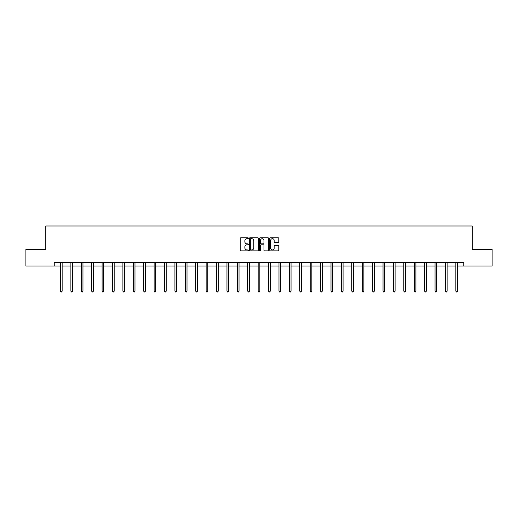 <?xml version="1.0" encoding="UTF-8"?>
<svg xmlns="http://www.w3.org/2000/svg" width="518" height="518" viewBox="0 0 518 518"><rect width="100%" height="100%" fill="white"/><g stroke="black" fill="none" stroke-linecap="round" stroke-linejoin="round"><path stroke-width="0.78" d="M248.329 238.235A0.46 0.46 0 0 0 247.869 237.775L240.915 237.775A0.654 0.654 0 0 0 240.261 238.429L240.261 250.213A0.654 0.654 0 0 0 240.915 250.867L247.869 250.867A0.46 0.46 0 0 0 248.329 250.408A0.46 0.46 0 0 0 247.869 249.948L246.969 249.948A2.098 2.098 0 0 1 244.878 247.857L244.878 246.872A2.098 2.098 0 0 1 246.969 244.781L247.869 244.781A0.46 0.46 0 0 0 248.329 244.321A0.46 0.46 0 0 0 247.869 243.861L246.969 243.861A2.098 2.098 0 0 1 244.878 241.77L244.878 240.786A2.098 2.098 0 0 1 246.969 238.688L247.869 238.688A0.46 0.46 0 0 0 248.329 238.235M278.134 242.392A0.654 0.654 0 0 0 278.788 241.738L278.788 238.429A0.654 0.654 0 0 0 278.134 237.775L270.409 237.775A0.654 0.654 0 0 0 269.755 238.429L269.755 250.213A0.654 0.654 0 0 0 270.409 250.867L278.134 250.867A0.654 0.654 0 0 0 278.788 250.213L278.788 246.218A0.654 0.654 0 0 0 278.134 245.564L274.825 245.564A0.654 0.654 0 0 0 274.171 246.218L274.171 248.2A1.748 1.748 0 0 1 272.423 249.948A1.748 1.748 0 0 1 270.668 248.2L270.668 240.443A1.748 1.748 0 0 1 272.423 238.688A1.748 1.748 0 0 1 274.171 240.443L274.171 241.738A0.654 0.654 0 0 0 274.825 242.392L278.134 242.392M54.248 265.999L25.9 265.999L25.9 249.32L45.778 249.32L45.778 225.977L472.222 225.977L472.222 249.32L492.1 249.32L492.1 265.999L463.752 265.999L463.752 262.658L54.248 262.658L54.248 265.999L60.483 265.999M258.43 238.429A0.654 0.654 0 0 0 257.77 237.775L250.045 237.775A0.654 0.654 0 0 0 249.391 238.429L249.391 250.213A0.654 0.654 0 0 0 250.045 250.867L257.77 250.867A0.654 0.654 0 0 0 258.43 250.213L258.43 238.429M260.23 237.775L267.955 237.775A0.654 0.654 0 0 1 268.609 238.429L268.609 250.213A0.654 0.654 0 0 1 267.955 250.867L264.646 250.867A0.654 0.654 0 0 1 263.992 250.213L263.992 245.435A0.654 0.654 0 0 0 263.338 244.781L261.143 244.781A0.654 0.654 0 0 0 260.489 245.435L260.489 250.408A0.46 0.46 0 0 1 260.03 250.867A0.46 0.46 0 0 1 259.57 250.408L259.57 238.429A0.654 0.654 0 0 1 260.23 237.775M62.147 265.999L70.888 265.999M72.552 265.999L81.294 265.999M82.958 265.999L91.692 265.999M93.363 265.999L102.098 265.999M103.768 265.999L112.503 265.999M114.174 265.999L122.908 265.999M124.573 265.999L133.314 265.999M134.978 265.999L143.719 265.999M145.383 265.999L154.124 265.999M155.788 265.999L164.523 265.999M166.194 265.999L174.929 265.999M176.599 265.999L185.334 265.999M187.004 265.999L195.739 265.999M197.41 265.999L206.145 265.999M207.809 265.999L216.55 265.999M218.214 265.999L226.955 265.999M228.619 265.999L237.361 265.999M239.025 265.999L247.759 265.999M249.43 265.999L258.165 265.999M259.835 265.999L268.57 265.999M270.241 265.999L278.975 265.999M280.639 265.999L289.381 265.999M291.045 265.999L299.786 265.999M301.45 265.999L310.191 265.999M311.855 265.999L320.59 265.999M322.261 265.999L330.996 265.999M332.666 265.999L341.401 265.999M343.071 265.999L351.806 265.999M353.477 265.999L362.211 265.999M363.876 265.999L372.617 265.999M374.281 265.999L383.022 265.999M384.686 265.999L393.427 265.999M395.092 265.999L403.826 265.999M405.497 265.999L414.232 265.999M415.902 265.999L424.637 265.999M426.308 265.999L435.042 265.999M436.706 265.999L445.448 265.999M447.112 265.999L455.853 265.999M457.517 265.999L463.752 265.999M250.77 238.688A0.46 0.46 0 0 0 250.311 239.148L250.311 249.495A0.46 0.46 0 0 0 250.77 249.948L251.716 249.948A2.098 2.098 0 0 0 253.814 247.857L253.814 240.786A2.098 2.098 0 0 0 251.716 238.688L250.77 238.688M263.992 240.475A1.748 1.748 0 0 0 262.238 238.72A1.748 1.748 0 0 0 260.489 240.475L260.489 243.207A0.654 0.654 0 0 0 261.143 243.861L263.338 243.861A0.654 0.654 0 0 0 263.992 243.207L263.992 240.475M62.238 262.658L62.199 262.762A0.667 0.667 0 0 0 62.147 263.008L62.147 291.155L60.483 291.155L60.483 263.008A0.667 0.667 0 0 0 60.431 262.762L60.392 262.658M62.147 291.155L61.648 292.022L60.982 292.022L60.483 291.155M72.643 262.658L72.604 262.762A0.667 0.667 0 0 0 72.552 263.008L72.552 291.155L70.888 291.155L70.888 263.008A0.667 0.667 0 0 0 70.837 262.762L70.798 262.658M72.552 291.155L72.054 292.022L71.387 292.022L70.888 291.155M83.048 262.658L83.003 262.762A0.667 0.667 0 0 0 82.958 263.008L82.958 291.155L81.294 291.155L81.294 263.008A0.667 0.667 0 0 0 81.242 262.762L81.203 262.658M82.958 291.155L82.459 292.022L81.792 292.022L81.294 291.155M93.447 262.658L93.408 262.762A0.667 0.667 0 0 0 93.363 263.008L93.363 291.155L91.692 291.155L91.692 263.008A0.667 0.667 0 0 0 91.647 262.762L91.608 262.658M93.363 291.155L92.864 292.022L92.198 292.022L91.692 291.155M103.853 262.658L103.814 262.762A0.667 0.667 0 0 0 103.768 263.008L103.768 291.155L102.098 291.155L102.098 263.008A0.667 0.667 0 0 0 102.052 262.762L102.014 262.658M103.768 291.155L103.263 292.022L102.596 292.022L102.098 291.155M114.258 262.658L114.219 262.762A0.667 0.667 0 0 0 114.174 263.008L114.174 291.155L112.503 291.155L112.503 263.008A0.667 0.667 0 0 0 112.458 262.762L112.419 262.658M114.174 291.155L113.669 292.022L113.002 292.022L112.503 291.155M124.663 262.658L124.624 262.762A0.667 0.667 0 0 0 124.573 263.008L124.573 291.155L122.908 291.155L122.908 263.008A0.667 0.667 0 0 0 122.863 262.762L122.818 262.658M124.573 291.155L124.074 292.022L123.407 292.022L122.908 291.155M135.069 262.658L135.03 262.762A0.667 0.667 0 0 0 134.978 263.008L134.978 291.155L133.314 291.155L133.314 263.008A0.667 0.667 0 0 0 133.262 262.762L133.223 262.658M134.978 291.155L134.479 292.022L133.812 292.022L133.314 291.155M145.474 262.658L145.435 262.762A0.667 0.667 0 0 0 145.383 263.008L145.383 291.155L143.719 291.155L143.719 263.008A0.667 0.667 0 0 0 143.667 262.762L143.628 262.658M145.383 291.155L144.885 292.022L144.218 292.022L143.719 291.155M155.879 262.658L155.84 262.762A0.667 0.667 0 0 0 155.788 263.008L155.788 291.155L154.124 291.155L154.124 263.008A0.667 0.667 0 0 0 154.073 262.762L154.034 262.658M155.788 291.155L155.29 292.022L154.623 292.022L154.124 291.155M166.278 262.658L166.239 262.762A0.667 0.667 0 0 0 166.194 263.008L166.194 291.155L164.523 291.155L164.523 263.008A0.667 0.667 0 0 0 164.478 262.762L164.439 262.658M166.194 291.155L165.695 292.022L165.028 292.022L164.523 291.155M176.683 262.658L176.644 262.762A0.667 0.667 0 0 0 176.599 263.008L176.599 291.155L174.929 291.155L174.929 263.008A0.667 0.667 0 0 0 174.883 262.762L174.844 262.658M176.599 291.155L176.101 292.022L175.434 292.022L174.929 291.155M187.089 262.658L187.05 262.762A0.667 0.667 0 0 0 187.004 263.008L187.004 291.155L185.334 291.155L185.334 263.008A0.667 0.667 0 0 0 185.289 262.762L185.25 262.658M187.004 291.155L186.499 292.022L185.832 292.022L185.334 291.155M197.494 262.658L197.455 262.762A0.667 0.667 0 0 0 197.41 263.008L197.41 291.155L195.739 291.155L195.739 263.008A0.667 0.667 0 0 0 195.694 262.762L195.655 262.658M197.41 291.155L196.905 292.022L196.238 292.022L195.739 291.155M207.899 262.658L207.86 262.762A0.667 0.667 0 0 0 207.809 263.008L207.809 291.155L206.145 291.155L206.145 263.008A0.667 0.667 0 0 0 206.093 262.762L206.054 262.658M207.809 291.155L207.31 292.022L206.643 292.022L206.145 291.155M218.305 262.658L218.266 262.762A0.667 0.667 0 0 0 218.214 263.008L218.214 291.155L216.55 291.155L216.55 263.008A0.667 0.667 0 0 0 216.498 262.762L216.459 262.658M218.214 291.155L217.715 292.022L217.048 292.022L216.55 291.155M228.71 262.658L228.671 262.762A0.667 0.667 0 0 0 228.619 263.008L228.619 291.155L226.955 291.155L226.955 263.008A0.667 0.667 0 0 0 226.903 262.762L226.865 262.658M228.619 291.155L228.121 292.022L227.454 292.022L226.955 291.155M239.115 262.658L239.07 262.762A0.667 0.667 0 0 0 239.025 263.008L239.025 291.155L237.361 291.155L237.361 263.008A0.667 0.667 0 0 0 237.309 262.762L237.27 262.658M239.025 291.155L238.526 292.022L237.859 292.022L237.361 291.155M249.514 262.658L249.475 262.762A0.667 0.667 0 0 0 249.43 263.008L249.43 291.155L247.759 291.155L247.759 263.008A0.667 0.667 0 0 0 247.714 262.762L247.675 262.658M249.43 291.155L248.931 292.022L248.264 292.022L247.759 291.155M259.919 262.658L259.881 262.762A0.667 0.667 0 0 0 259.835 263.008L259.835 291.155L258.165 291.155L258.165 263.008A0.667 0.667 0 0 0 258.119 262.762L258.081 262.658M259.835 291.155L259.337 292.022L258.663 292.022L258.165 291.155M270.325 262.658L270.286 262.762A0.667 0.667 0 0 0 270.241 263.008L270.241 291.155L268.57 291.155L268.57 263.008A0.667 0.667 0 0 0 268.525 262.762L268.486 262.658M270.241 291.155L269.736 292.022L269.069 292.022L268.57 291.155M280.73 262.658L280.691 262.762A0.667 0.667 0 0 0 280.639 263.008L280.639 291.155L278.975 291.155L278.975 263.008A0.667 0.667 0 0 0 278.93 262.762L278.885 262.658M280.639 291.155L280.141 292.022L279.474 292.022L278.975 291.155M291.135 262.658L291.097 262.762A0.667 0.667 0 0 0 291.045 263.008L291.045 291.155L289.381 291.155L289.381 263.008A0.667 0.667 0 0 0 289.329 262.762L289.29 262.658M291.045 291.155L290.546 292.022L289.879 292.022L289.381 291.155M301.541 262.658L301.502 262.762A0.667 0.667 0 0 0 301.45 263.008L301.45 291.155L299.786 291.155L299.786 263.008A0.667 0.667 0 0 0 299.734 262.762L299.695 262.658M301.45 291.155L300.952 292.022L300.285 292.022L299.786 291.155M311.946 262.658L311.907 262.762A0.667 0.667 0 0 0 311.855 263.008L311.855 291.155L310.191 291.155L310.191 263.008A0.667 0.667 0 0 0 310.14 262.762L310.101 262.658M311.855 291.155L311.357 292.022L310.69 292.022L310.191 291.155M322.345 262.658L322.306 262.762A0.667 0.667 0 0 0 322.261 263.008L322.261 291.155L320.59 291.155L320.59 263.008A0.667 0.667 0 0 0 320.545 262.762L320.506 262.658M322.261 291.155L321.762 292.022L321.095 292.022L320.59 291.155M332.75 262.658L332.711 262.762A0.667 0.667 0 0 0 332.666 263.008L332.666 291.155L330.996 291.155L330.996 263.008A0.667 0.667 0 0 0 330.95 262.762L330.911 262.658M332.666 291.155L332.167 292.022L331.501 292.022L330.996 291.155M343.156 262.658L343.117 262.762A0.667 0.667 0 0 0 343.071 263.008L343.071 291.155L341.401 291.155L341.401 263.008A0.667 0.667 0 0 0 341.356 262.762L341.317 262.658M343.071 291.155L342.566 292.022L341.899 292.022L341.401 291.155M353.561 262.658L353.522 262.762A0.667 0.667 0 0 0 353.477 263.008L353.477 291.155L351.806 291.155L351.806 263.008A0.667 0.667 0 0 0 351.761 262.762L351.722 262.658M353.477 291.155L352.972 292.022L352.305 292.022L351.806 291.155M363.966 262.658L363.927 262.762A0.667 0.667 0 0 0 363.876 263.008L363.876 291.155L362.211 291.155L362.211 263.008A0.667 0.667 0 0 0 362.16 262.762L362.121 262.658M363.876 291.155L363.377 292.022L362.71 292.022L362.211 291.155M374.372 262.658L374.333 262.762A0.667 0.667 0 0 0 374.281 263.008L374.281 291.155L372.617 291.155L372.617 263.008A0.667 0.667 0 0 0 372.565 262.762L372.526 262.658M374.281 291.155L373.782 292.022L373.115 292.022L372.617 291.155M384.777 262.658L384.738 262.762A0.667 0.667 0 0 0 384.686 263.008L384.686 291.155L383.022 291.155L383.022 263.008A0.667 0.667 0 0 0 382.97 262.762L382.931 262.658M384.686 291.155L384.188 292.022L383.521 292.022L383.022 291.155M395.182 262.658L395.137 262.762A0.667 0.667 0 0 0 395.092 263.008L395.092 291.155L393.427 291.155L393.427 263.008A0.667 0.667 0 0 0 393.376 262.762L393.337 262.658M395.092 291.155L394.593 292.022L393.926 292.022L393.427 291.155M405.581 262.658L405.542 262.762A0.667 0.667 0 0 0 405.497 263.008L405.497 291.155L403.826 291.155L403.826 263.008A0.667 0.667 0 0 0 403.781 262.762L403.742 262.658M405.497 291.155L404.998 292.022L404.331 292.022L403.826 291.155M415.986 262.658L415.948 262.762A0.667 0.667 0 0 0 415.902 263.008L415.902 291.155L414.232 291.155L414.232 263.008A0.667 0.667 0 0 0 414.186 262.762L414.147 262.658M415.902 291.155L415.404 292.022L414.737 292.022L414.232 291.155M426.392 262.658L426.353 262.762A0.667 0.667 0 0 0 426.308 263.008L426.308 291.155L424.637 291.155L424.637 263.008A0.667 0.667 0 0 0 424.592 262.762L424.553 262.658M426.308 291.155L425.802 292.022L425.136 292.022L424.637 291.155M436.797 262.658L436.758 262.762A0.667 0.667 0 0 0 436.706 263.008L436.706 291.155L435.042 291.155L435.042 263.008A0.667 0.667 0 0 0 434.997 262.762L434.952 262.658M436.706 291.155L436.208 292.022L435.541 292.022L435.042 291.155M447.202 262.658L447.163 262.762A0.667 0.667 0 0 0 447.112 263.008L447.112 291.155L445.448 291.155L445.448 263.008A0.667 0.667 0 0 0 445.396 262.762L445.357 262.658M447.112 291.155L446.613 292.022L445.946 292.022L445.448 291.155M457.608 262.658L457.569 262.762A0.667 0.667 0 0 0 457.517 263.008L457.517 291.155L455.853 291.155L455.853 263.008A0.667 0.667 0 0 0 455.801 262.762L455.762 262.658M457.517 291.155L457.018 292.022L456.352 292.022L455.853 291.155"/></g></svg>
